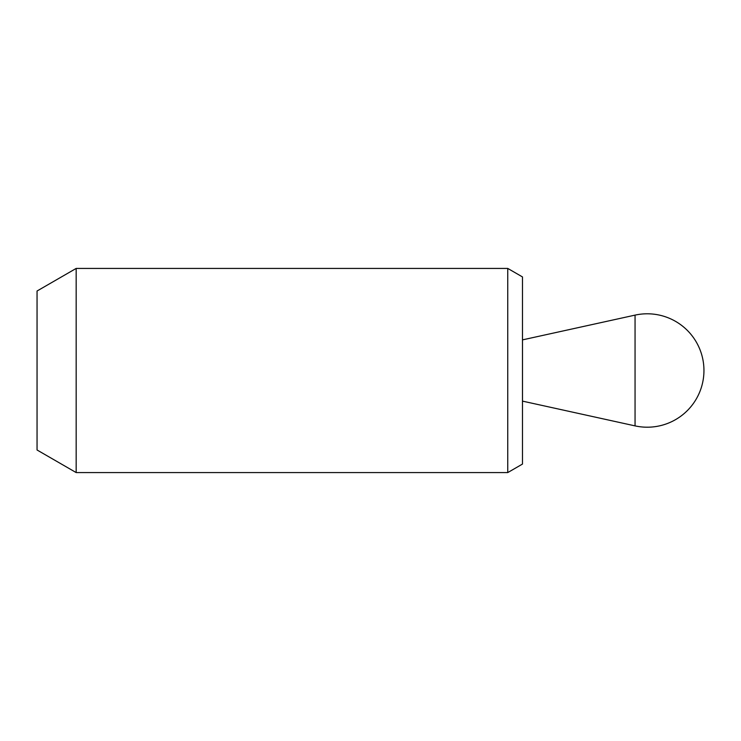 <?xml version="1.0" encoding="UTF-8"?>
<svg xmlns="http://www.w3.org/2000/svg" width="741" height="741" viewBox="0 0 741 741"><rect width="100%" height="100%" fill="white"/><g stroke="black" fill="none" stroke-linecap="round" stroke-linejoin="round"><path stroke-width="1.11" d="M507.752 268.427L507.752 472.573L76.166 472.573L76.166 268.427L507.752 268.427L522.479 276.93L522.479 464.07L507.752 472.573M76.166 472.573L37.05 449.991L37.05 291.009L76.166 268.427M635.056 425.88L522.488 401.122L522.488 339.878L635.056 315.12L635.056 425.88A56.705 56.705 0 0 0 703.95 370.5A56.705 56.705 0 0 0 635.056 315.12"/></g></svg>
